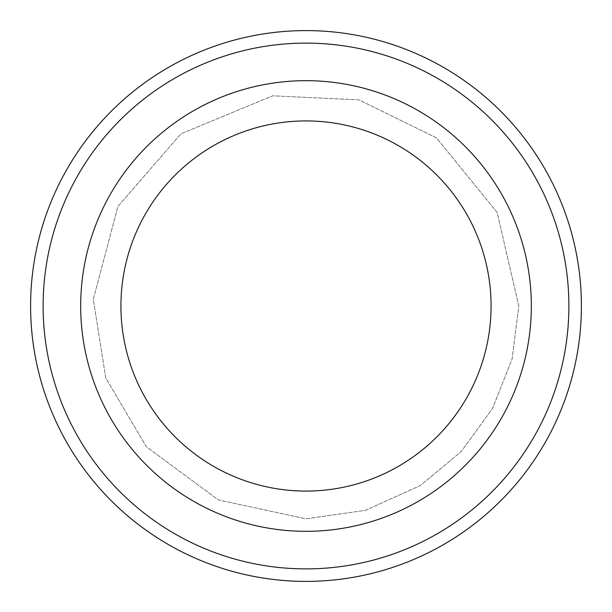 <?xml version="1.0" encoding="UTF-8"?>
<svg xmlns="http://www.w3.org/2000/svg" width="612" height="612" viewBox="0 0 612 612"><rect width="100%" height="100%" fill="white"/><g stroke="black" fill="none" stroke-linecap="round" stroke-linejoin="round"><path stroke-width="0.46" stroke-dasharray="3.06 2.29" d="M531.331 306A225.331 225.331 0 0 0 306 80.669A225.331 225.331 0 0 0 80.669 306A225.331 225.331 0 0 0 306 531.331A225.331 225.331 0 0 0 531.331 306A225.331 225.331 0 0 1 193.338 501.136A225.331 225.331 0 0 1 193.338 110.864A225.331 225.331 0 0 1 531.331 306A225.331 225.331 0 0 1 193.338 501.136A225.331 225.331 0 0 1 193.338 110.864A225.331 225.331 0 0 1 531.331 306A225.331 225.331 0 0 0 306 80.669A225.331 225.331 0 0 0 80.669 306A225.331 225.331 0 0 0 306 531.331A225.331 225.331 0 0 0 531.331 306A225.331 225.331 0 0 1 193.338 501.136A225.331 225.331 0 0 1 193.338 110.864A225.331 225.331 0 0 1 531.331 306A225.331 225.331 0 0 0 306 80.669A225.331 225.331 0 0 0 80.669 306A225.331 225.331 0 0 0 306 531.331A225.331 225.331 0 0 0 531.331 306A225.331 225.331 0 0 1 193.338 501.136A225.331 225.331 0 0 1 193.338 110.864A225.331 225.331 0 0 1 531.331 306A225.331 225.331 0 0 1 193.338 501.136A225.331 225.331 0 0 1 193.338 110.864A225.331 225.331 0 0 1 531.331 306M581.4 306A275.4 275.4 0 0 1 168.3 544.504A275.4 275.4 0 0 1 168.3 67.496A275.4 275.4 0 0 1 581.4 306M568.885 306A262.885 262.885 0 0 1 174.558 533.664A262.885 262.885 0 0 1 174.558 78.336A262.885 262.885 0 0 1 568.885 306M518.808 306L497.112 212.379L436.433 137.845L358.923 99.878L272.707 95.809L180.915 133.837L117.925 206.42L93.299 299.314L105.769 378.086L146.367 446.729L218.423 499.958L306 518.808L365.372 510.362L420.031 485.683L461.134 451.679L492.484 408.525L512.122 358.923L518.808 306L497.112 212.379L436.433 137.845L358.923 99.878L272.707 95.809L180.915 133.837L117.925 206.42L93.299 299.314L105.769 378.086L146.367 446.729L218.423 499.958L306 518.808L365.372 510.362L420.031 485.683L461.134 451.679L492.484 408.525L512.122 358.923L518.808 306L497.112 212.379L436.433 137.845L358.923 99.878L272.707 95.809L180.915 133.837L117.925 206.42L93.299 299.314L105.769 378.086L146.367 446.729L218.423 499.958L306 518.808L365.372 510.362L420.031 485.683L461.134 451.679L492.484 408.525L512.122 358.923L518.808 306L497.112 212.379L436.433 137.845L358.923 99.878L272.707 95.809L180.915 133.837L117.925 206.42L93.299 299.314L105.769 378.086L146.367 446.729L218.423 499.958L306 518.808L365.372 510.362L420.031 485.683L461.134 451.679L492.484 408.525L512.122 358.923L518.808 306"/><path stroke-width="0.92" d="M43.115 306A262.885 262.885 0 0 0 437.442 533.664A262.885 262.885 0 0 0 437.442 78.336A262.885 262.885 0 0 0 43.115 306M491.076 306A185.076 185.076 0 0 1 213.466 466.283A185.076 185.076 0 0 1 213.466 145.717A185.076 185.076 0 0 1 491.076 306M531.331 306A225.331 225.331 0 0 1 193.338 501.136A225.331 225.331 0 0 1 193.338 110.864A225.331 225.331 0 0 1 531.331 306M30.6 306A275.4 275.4 0 0 0 306 581.4A275.4 275.4 0 0 0 581.4 306A275.4 275.4 0 0 0 306 30.6A275.4 275.4 0 0 0 30.6 306"/></g></svg>
